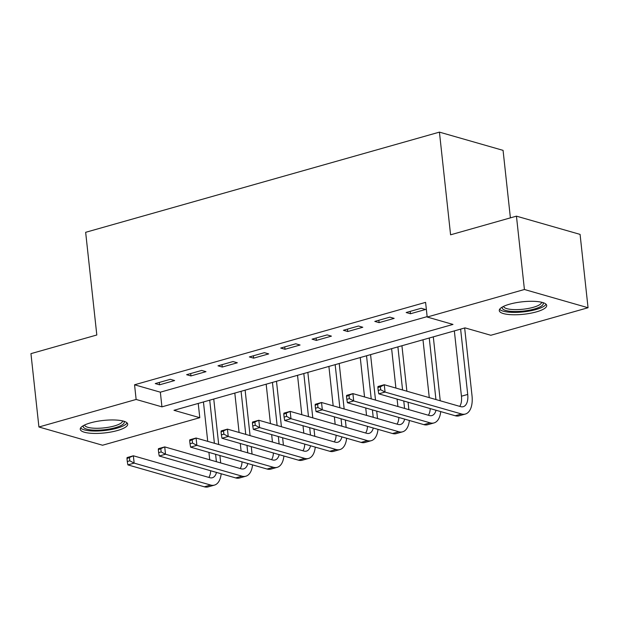 <?xml version="1.0" encoding="UTF-8"?>
<svg xmlns="http://www.w3.org/2000/svg" width="619" height="619" viewBox="0 0 619 619"><rect width="100%" height="100%" fill="white"/><g stroke="black" fill="none" stroke-linecap="round" stroke-linejoin="round"><path stroke-width="0.93" d="M90.567 422.847A23.855 6.267 -6.2 0 1 114.739 419.991A23.855 6.267 -6.2 0 1 127.7 424.116A23.855 6.267 -6.2 0 1 117.393 430.538A23.855 6.267 -6.2 0 1 93.221 433.401A23.855 6.267 -6.2 0 1 80.261 429.269A23.855 6.267 -6.2 0 1 90.567 422.847M509.569 304.192A23.855 6.267 -6.2 0 1 533.748 301.329A23.855 6.267 -6.2 0 1 546.701 305.461A23.855 6.267 -6.2 0 1 536.402 311.875A23.855 6.267 -6.2 0 1 512.23 314.738A23.855 6.267 -6.2 0 1 499.27 310.614A23.855 6.267 -6.2 0 1 509.569 304.192M510.396 217.873L503.069 150.363L439.428 132.126L85.654 232.311L96.812 334.995L30.95 353.642L38.92 426.994L136.141 399.456L161.938 406.853L452.984 324.426L427.187 317.036L524.417 289.499L588.05 307.736L490.828 335.274L465.024 327.877L173.978 410.304L199.782 417.693L102.553 445.231L38.92 426.994M439.428 132.126L450.586 234.81L516.447 216.155L580.08 234.392L588.05 307.736M198.227 403.433L199.782 417.693M427.187 317.036L425.593 302.366L134.547 384.786L160.344 392.183L427.149 316.626M421.222 308.262L406.165 312.525L410.467 313.756L425.516 309.492L421.222 308.262M389.854 317.145L374.805 321.408L379.107 322.638L394.156 318.375L389.854 317.145M358.494 326.02L343.437 330.283L347.739 331.521L362.796 327.258L358.494 326.02M327.134 334.902L312.077 339.166L316.379 340.404L331.428 336.14L327.134 334.902M295.766 343.785L280.717 348.048L285.011 349.278L300.068 345.015L295.766 343.785M264.406 352.668L249.349 356.931L253.651 358.161L268.708 353.898L264.406 352.668M233.046 361.55L217.989 365.814L222.291 367.044L237.34 362.78L233.046 361.55M201.678 370.433L186.629 374.696L190.923 375.926L205.98 371.663L201.678 370.433M170.318 379.315L155.261 383.579L159.563 384.809L174.62 380.546L170.318 379.315M516.447 216.155L524.417 289.499M134.547 384.786L136.141 399.456M160.344 392.183L161.938 406.853M410.211 311.38L410.467 313.756M378.843 320.263L379.107 322.638M347.483 329.146L347.739 331.521M316.116 338.02L316.379 340.404M284.755 346.903L285.011 349.278M253.395 355.786L253.651 358.161M222.028 364.668L222.291 367.044M190.667 373.551L190.923 375.926M159.307 382.434L159.563 384.809M377.869 387.533L378.194 390.465L380.7 389.761L380.383 386.821L377.869 387.533L377.985 386.511L384.26 384.732L385.057 392.067L461.503 413.972A22.942 11.985 74.2 0 0 465.364 414.041A22.942 11.985 74.2 0 0 472.011 395.665L464.66 327.985M460.621 329.13L467.716 394.435A15.289 7.993 -105.8 0 1 463.283 406.683A15.289 7.993 -105.8 0 1 460.706 406.644L384.26 384.732L380.383 386.821M454.346 330.902L461.441 396.214A15.289 7.993 -105.8 0 1 459.739 406.366M380.7 389.761L385.057 392.067L378.782 393.839L455.236 415.751A22.942 11.985 74.2 0 0 459.097 415.821L465.364 414.041M378.782 393.839L378.194 390.465M440.241 400.772L433.3 336.86M429.253 338.005L435.938 399.541M422.986 339.785L429.269 397.63M436.016 410.242A15.289 7.993 -105.8 0 1 431.923 415.566A15.289 7.993 -105.8 0 1 429.346 415.519L352.9 393.614L353.697 400.95L430.143 422.854A22.942 11.985 74.2 0 0 434.004 422.924A22.942 11.985 74.2 0 0 440.72 411.589M430.213 408.579A15.289 7.993 -105.8 0 1 428.371 415.241M346.508 396.415L346.625 395.386L352.9 393.614L346.508 396.415L346.826 399.348L349.34 398.636L349.015 395.703M349.34 398.636L353.697 400.95L347.421 402.721L423.868 424.634A22.942 11.985 74.2 0 0 427.729 424.704L434.004 422.924M347.421 402.721L346.826 399.348M408.88 409.654L408.076 402.234M406.876 391.216L401.932 345.742M397.893 346.888L402.574 389.978M403.774 401.004L404.578 408.424M391.618 348.667L395.905 388.067M397.096 399.093L397.909 406.513M404.656 419.125A15.289 7.993 -105.8 0 1 400.555 424.448A15.289 7.993 -105.8 0 1 397.986 424.402L321.532 402.497L322.329 409.832L398.783 431.737A22.942 11.985 74.2 0 0 402.636 431.807A22.942 11.985 74.2 0 0 409.352 420.471M398.845 417.461A15.289 7.993 -105.8 0 1 397.011 424.123M315.148 405.298L315.264 404.269L321.532 402.497L315.148 405.298L315.466 408.231L317.973 407.519L317.655 404.586M317.973 407.519L322.329 409.832L316.061 411.604L392.508 433.517A22.942 11.985 74.2 0 0 396.369 433.586L402.636 431.807M316.061 411.604L315.466 408.231M377.513 418.537L376.708 411.117M375.509 400.091L370.572 354.625M366.533 355.77L371.214 398.86M372.414 409.886L373.218 417.307M360.258 357.55L364.537 396.949M365.736 407.975L366.541 415.395M373.288 428.008A15.289 7.993 -105.8 0 1 369.195 433.331A15.289 7.993 -105.8 0 1 366.618 433.285L290.172 411.38L290.969 418.707L367.415 440.62A22.942 11.985 74.2 0 0 371.276 440.689A22.942 11.985 74.2 0 0 377.992 429.354M367.485 426.344A15.289 7.993 -105.8 0 1 365.651 433.006M283.781 414.181L283.897 413.152L290.172 411.38L283.781 414.181L284.106 417.113L286.612 416.401L286.295 413.469M286.612 416.401L290.969 418.707L284.694 420.487L361.148 442.399A22.942 11.985 74.2 0 0 365.001 442.461L371.276 440.689M284.694 420.487L284.106 417.113M346.153 427.42L345.348 419.999M344.149 408.973L339.212 363.508M335.165 364.653L339.846 407.743M341.046 418.769L341.85 426.189M328.898 366.433L333.177 405.832M334.376 416.858L335.181 424.278M341.928 436.89A15.289 7.993 -105.8 0 1 337.835 442.214A15.289 7.993 -105.8 0 1 335.258 442.167L258.812 420.255L259.609 427.59L336.055 449.502A22.942 11.985 74.2 0 0 339.916 449.572A22.942 11.985 74.2 0 0 346.632 438.237M336.117 435.227A15.289 7.993 -105.8 0 1 334.283 441.889M252.42 423.063L252.537 422.034L258.812 420.255L252.42 423.063L252.738 425.996L255.245 425.284L254.927 422.351M255.245 425.284L259.609 427.59L253.333 429.369L329.78 451.282A22.942 11.985 74.2 0 0 333.641 451.344L339.916 449.572M253.333 429.369L252.738 425.996M542.871 302.583A20.644 5.424 -6.2 0 1 543.203 303.194A20.644 5.424 -6.2 0 1 524.316 310.97A20.644 5.424 -6.2 0 1 502.264 308.177A20.644 5.424 -6.2 0 1 502.404 306.978M503.58 306.366A19.119 5.022 173.8 0 0 503.618 306.529A19.119 5.022 173.8 0 0 523.419 309.183A19.119 5.022 173.8 0 0 541.586 302.242M499.634 309.276A23.708 6.229 173.8 0 0 523.403 311.883A23.708 6.229 173.8 0 0 546.059 304.231M123.862 421.245A20.644 5.424 -6.2 0 1 115.335 427.675A20.644 5.424 -6.2 0 1 92.904 430.081A20.644 5.424 -6.2 0 1 83.395 425.64M84.571 425.029A19.119 5.022 173.8 0 0 95.086 428.255A19.119 5.022 173.8 0 0 114.314 425.965A19.119 5.022 173.8 0 0 122.577 420.897M80.632 427.938A23.708 6.229 173.8 0 0 117.053 428.17A23.708 6.229 173.8 0 0 127.057 422.893M314.792 436.302L313.988 428.882M312.788 417.856L307.844 372.39M303.805 373.536L308.486 416.626M309.686 427.652L310.49 435.072M297.53 375.315L301.817 414.715M303.008 425.733L303.821 433.161M310.568 445.773A15.289 7.993 -105.8 0 1 306.467 451.096A15.289 7.993 -105.8 0 1 303.898 451.05L227.444 429.137L228.241 436.472L304.695 458.385A22.942 11.985 74.2 0 0 308.548 458.455A22.942 11.985 74.2 0 0 315.264 447.119M304.757 444.109A15.289 7.993 -105.8 0 1 302.923 450.771M221.06 431.946L221.176 430.917L227.444 429.137L221.06 431.946L221.378 434.878L223.885 434.167L223.567 431.234M223.885 434.167L228.241 436.472L221.973 438.252L298.42 460.157A22.942 11.985 74.2 0 0 302.281 460.226L308.548 458.455M221.973 438.252L221.378 434.878M283.425 445.185L282.62 437.765M281.421 426.739L276.484 381.273M272.445 382.418L277.126 425.508M278.318 436.534L279.13 443.955M266.17 384.19L270.449 423.597M271.648 434.615L272.453 442.036M279.2 454.656A15.289 7.993 -105.8 0 1 275.107 459.979A15.289 7.993 -105.8 0 1 272.53 459.932L196.084 438.02L196.881 445.355L273.327 467.268A22.942 11.985 74.2 0 0 277.188 467.337A22.942 11.985 74.2 0 0 283.904 456.002M273.397 452.992A15.289 7.993 -105.8 0 1 271.563 459.654M189.693 440.821L189.809 439.8L196.084 438.02L189.693 440.821L190.018 443.761L192.524 443.049L192.207 440.117M192.524 443.049L196.881 445.355L190.606 447.135L267.06 469.04A22.942 11.985 74.2 0 0 270.913 469.109L277.188 467.337M190.606 447.135L190.018 443.761M252.065 454.067L251.26 446.647M250.061 435.621L245.124 390.156M241.077 391.301L245.758 434.391M246.958 445.409L247.762 452.829M234.81 393.073L239.089 432.48M240.288 443.498L241.093 450.918M247.84 463.538A15.289 7.993 -105.8 0 1 243.739 468.862A15.289 7.993 -105.8 0 1 241.17 468.815L164.724 446.903L165.513 454.238L241.967 476.15A22.942 11.985 74.2 0 0 245.828 476.212A22.942 11.985 74.2 0 0 252.544 464.884M242.029 461.867A15.289 7.993 -105.8 0 1 240.195 468.537M158.332 449.704L158.449 448.682L164.724 446.903L158.332 449.704L158.65 452.644L161.157 451.932L160.839 448.999M161.157 451.932L165.513 454.238L159.245 456.017L235.692 477.922A22.942 11.985 74.2 0 0 239.553 477.992L245.828 476.212M159.245 456.017L158.65 452.644M220.704 462.95L219.892 455.53M218.7 444.504L213.756 399.038M209.717 400.184L214.398 443.274M215.598 454.292L216.402 461.712M203.442 401.955L207.729 441.355M208.92 452.381L209.733 459.801M216.48 472.413A15.289 7.993 -105.8 0 1 212.379 477.736A15.289 7.993 -105.8 0 1 209.81 477.698L133.356 455.785L134.153 463.12L210.599 485.025A22.942 11.985 74.2 0 0 214.46 485.095A22.942 11.985 74.2 0 0 221.176 473.767M210.669 470.75A15.289 7.993 -105.8 0 1 208.835 477.419M126.972 458.586L127.081 457.565L133.356 455.785L126.972 458.586L127.29 461.519L129.797 460.815L129.479 457.874M129.797 460.815L134.153 463.12L127.878 464.892L204.332 486.805A22.942 11.985 74.2 0 0 208.193 486.874L214.46 485.095M127.878 464.892L127.29 461.519M467.716 394.435L461.441 396.214M461.503 413.972L455.236 415.751M430.143 422.854L423.868 424.634M398.783 431.737L392.508 433.517M367.415 440.62L361.148 442.399M336.055 449.502L329.78 451.282M304.695 458.385L298.42 460.157M273.327 467.268L267.06 469.04M241.967 476.15L235.692 477.922M210.599 485.025L204.332 486.805"/></g></svg>
